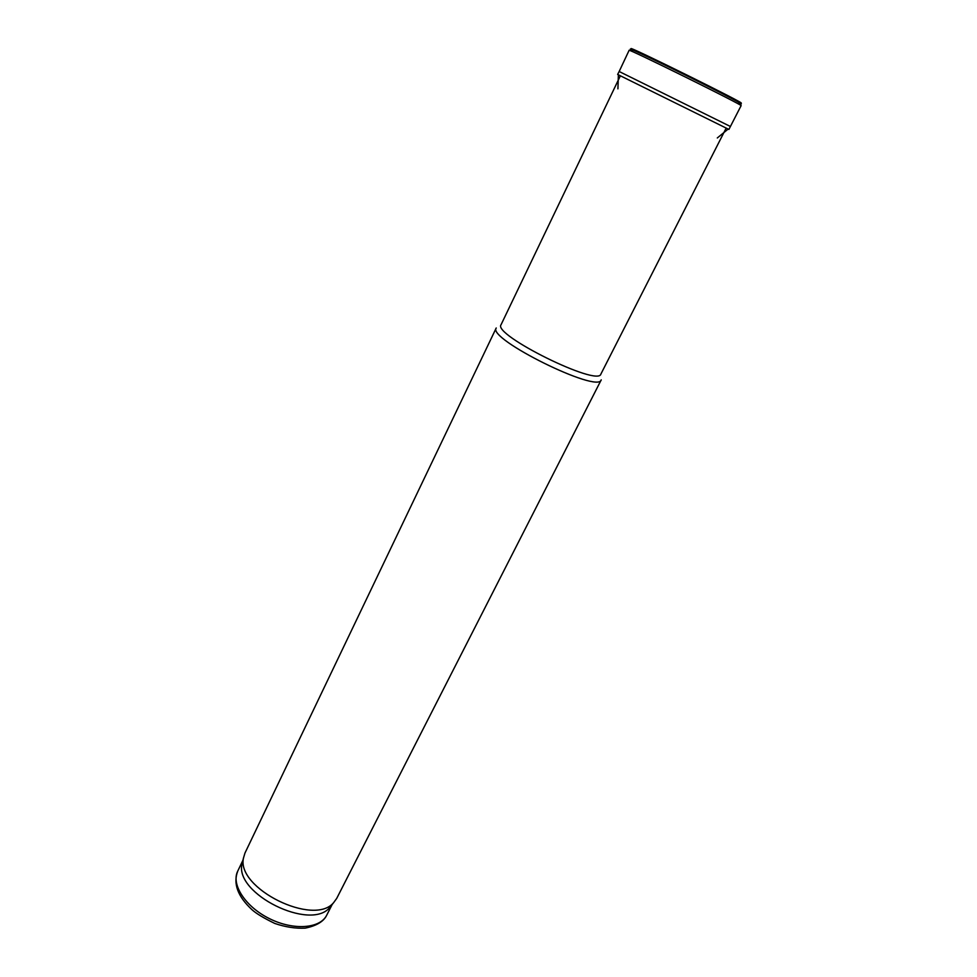 <?xml version="1.0" encoding="UTF-8"?>
<svg xmlns="http://www.w3.org/2000/svg" width="977" height="977" viewBox="0 0 977 977"><rect width="100%" height="100%" fill="white"/><g stroke="black" fill="none" stroke-linecap="round" stroke-linejoin="round"><path stroke-width="1.47" d="M620.358 75.803L501.067 324.694C492.274 334.72 598.278 387.112 600.904 374.032L726.167 128.097M496.243 327.979C486.851 338.726 598.388 393.853 601.234 379.87L336.723 898.388L333.67 902.601C314.008 926.868 236.141 888.386 243.481 858.026L244.971 853.043L496.243 327.979M242.833 860.639L241.966 864.144C234.773 893.882 310.466 931.289 329.738 907.523L331.985 904.702M740.688 102.927C751.264 106.42 622.349 42.707 631.545 48.984M730.308 126.436L619.162 71.504L629.103 50.34C626.135 47.384 745.243 106.249 741.091 105.687L728.903 129.428L617.647 74.447L619.162 71.504M242.919 860.285L237.716 871.166C230.963 884.503 245.471 906.9 269.603 918.71C293.637 930.702 320.236 928.626 326.733 915.156L332.204 904.421M740.004 103C747.197 105.834 720.855 92.033 686.538 75.082C652.233 58.119 625.268 45.577 631.899 49.571M738.832 103.049C749.884 107.788 723.139 93.694 686.33 75.51C649.522 57.313 622.093 44.624 632.559 50.535M329.738 907.523L333.67 902.601M241.966 864.144L243.481 858.026M237.716 871.166C232.99 883.599 237.716 896.41 251.883 909.611C255.986 913.397 263.619 918.014 274.781 923.448C285.406 927.063 295.53 928.626 305.166 928.15C316.548 925.805 323.741 921.482 326.733 915.156M717.301 137.965L728.146 129.074M617.916 88.846L618.392 74.826"/></g></svg>
